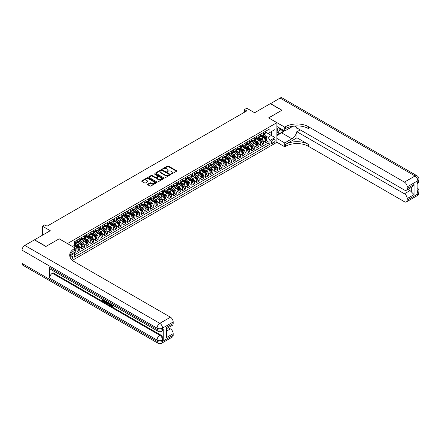 <?xml version="1.0" encoding="UTF-8"?>
<svg xmlns="http://www.w3.org/2000/svg" width="441" height="441" viewBox="0 0 441 441"><rect width="100%" height="100%" fill="white"/><g stroke="black" fill="none" stroke-linecap="round" stroke-linejoin="round"><path stroke-width="0.66" d="M171.086 174.008L171.72 174.008L176.505 171.246A0.639 0.369 0 0 0 176.505 170.722L168.396 166.042A0.639 0.369 0 0 0 167.492 166.042L162.701 168.804L162.701 169.168L163.953 168.809A2.04 1.18 0 0 1 166.841 168.809L167.514 169.201A2.04 1.18 0 0 1 168.115 170.033A2.04 1.18 0 0 1 167.514 170.865L166.896 171.588L168.148 171.229A2.04 1.18 0 0 1 171.031 171.229L171.709 171.621A2.04 1.18 0 0 1 172.304 172.453A2.04 1.18 0 0 1 171.709 173.285L171.086 174.008L171.086 173.644M71.519 259.473A2.078 1.202 120 0 0 72.578 257.671A2.078 1.202 120 0 0 72.197 256.238A2.078 1.202 120 0 0 71.161 256.342A2.078 1.202 120 0 0 70.163 257.368M147.707 184.2A0.639 0.369 0 0 0 147.707 184.724L149.984 186.036A0.639 0.369 0 0 0 150.883 186.036L156.202 182.965A0.639 0.369 0 0 0 156.202 182.447L148.088 177.762A0.639 0.369 0 0 0 147.189 177.762L141.87 180.832A0.639 0.369 0 0 0 141.87 181.356L144.62 182.943A0.639 0.369 0 0 0 145.519 182.943L147.796 181.626A0.639 0.369 0 0 0 147.796 181.108L146.434 180.319A1.703 0.987 0 0 1 145.932 179.625A1.703 0.987 0 0 1 146.985 178.715A1.703 0.987 0 0 1 148.843 178.925L154.185 182.012A1.703 0.987 0 0 1 154.686 182.706A1.703 0.987 0 0 1 153.633 183.616A1.703 0.987 0 0 1 151.776 183.401L150.883 182.888A0.639 0.369 0 0 0 149.984 182.888L147.707 184.2L147.707 184.724L149.984 183.417L149.984 182.888M59.221 238.846L67.484 243.564L276.865 122.681L268.602 117.907L281.805 110.283L270.322 103.657L254.595 112.736L246.789 108.232L244.496 109.555L246.789 110.884L47.049 226.2L44.756 224.871L42.463 226.2L42.463 235.213M59.221 238.79L46.018 246.414L34.541 239.788L50.268 230.704L42.463 226.2M163.997 177.944A0.639 0.369 0 0 0 164.901 177.944L170.22 174.873A0.639 0.369 0 0 0 170.22 174.355L162.106 169.669A0.639 0.369 0 0 0 161.208 169.669L155.888 172.74A0.639 0.369 0 0 0 155.888 173.263L163.997 177.944M154.51 174.107L154.962 174.167L154.962 173.638L163.209 178.401A0.639 0.369 0 0 1 163.209 178.919L157.895 181.99A0.639 0.369 0 0 1 156.99 181.99L148.876 177.31L148.876 176.786A0.639 0.369 0 0 0 148.876 177.31M148.876 176.786L151.153 175.474A0.639 0.369 0 0 1 152.057 175.474L155.348 177.37A0.639 0.369 0 0 0 156.246 177.37L157.757 176.499A0.639 0.369 0 0 0 157.757 175.981L154.333 174.002L154.962 173.638M74.248 253.206L75.202 252.654L74.601 252.313M75.246 250.697L77.037 249.661L77.037 251.596L79.788 250.008L77.699 248.801M76.8 244.226L77.952 244.887A2.596 1.499 60 0 1 79.788 248.068L81.629 247.01L81.629 248.945L84.38 247.357L82.291 246.15M81.392 241.574L82.544 242.236A2.596 1.499 60 0 1 84.38 245.422L86.221 244.358L86.221 246.293L88.972 244.705L86.883 243.498M85.984 238.923L87.136 239.59A2.596 1.499 60 0 1 88.972 242.77L90.813 241.707L90.813 243.641L93.564 242.054L91.474 240.847M90.576 236.271L91.728 236.938A2.596 1.499 60 0 1 93.564 240.119L95.405 239.055L95.405 240.99L98.156 239.402L96.066 238.195M95.168 233.62L96.32 234.287A2.596 1.499 60 0 1 98.156 237.467L99.997 236.404L99.997 238.344L102.747 236.751L100.658 235.544M99.76 230.968L100.912 231.635A2.596 1.499 60 0 1 102.747 234.816L104.583 233.758L104.583 235.692L107.339 234.099L105.25 232.892M104.352 228.317L105.504 228.984A2.596 1.499 60 0 1 107.339 232.164L109.175 231.106L109.175 233.041L111.931 231.448L109.842 230.241M108.944 225.665L110.096 226.332A2.596 1.499 60 0 1 111.931 229.513L113.767 228.455L113.767 230.389L116.523 228.796L114.434 227.589M113.535 223.014L114.688 223.681A2.596 1.499 60 0 1 116.523 226.861L118.359 225.803L118.359 227.738L121.115 226.145L119.026 224.943M118.127 220.362L119.279 221.029A2.596 1.499 60 0 1 121.115 224.21L122.951 223.152L122.951 225.086L125.707 223.493L123.618 222.292M122.719 217.716L123.871 218.378A2.596 1.499 60 0 1 125.707 221.558L127.543 220.5L127.543 222.435L130.299 220.847L128.21 219.64M127.311 215.065L128.463 215.726A2.596 1.499 60 0 1 130.299 218.907L132.135 217.848L132.135 219.783L134.891 218.196L132.802 216.989M131.903 212.413L133.055 213.075A2.596 1.499 60 0 1 134.891 216.261L136.727 215.197L136.727 217.132L139.483 215.544L137.394 214.337M136.495 209.762L137.647 210.429A2.596 1.499 60 0 1 139.483 213.609L141.318 212.545L141.318 214.48L144.075 212.893L141.985 211.686M141.087 207.11L142.239 207.777A2.596 1.499 60 0 1 144.075 210.958L145.91 209.894L145.91 211.829L148.667 210.241L146.577 209.034M145.679 204.459L146.831 205.126A2.596 1.499 60 0 1 148.667 208.306L150.502 207.242L150.502 209.183L153.259 207.59L151.169 206.382M150.271 201.807L151.423 202.474A2.596 1.499 60 0 1 153.259 205.655L155.094 204.596L155.094 206.531L157.85 204.938L155.761 203.731M154.863 199.156L156.015 199.823A2.596 1.499 60 0 1 157.85 203.003L159.686 201.945L159.686 203.88L162.442 202.287L160.353 201.079M159.449 196.504L160.607 197.171A2.596 1.499 60 0 1 162.442 200.352L164.278 199.293L164.278 201.228L167.034 199.635L164.945 198.428M164.041 193.853L165.199 194.52A2.596 1.499 60 0 1 167.034 197.7L168.87 196.642L168.87 198.577L171.626 196.984L169.537 195.782M168.633 191.201L169.791 191.868A2.596 1.499 60 0 1 171.626 195.049L173.462 193.99L173.462 195.925L176.218 194.332L174.129 193.13M173.225 188.555L174.382 189.217A2.596 1.499 60 0 1 176.218 192.397L178.054 191.339L178.054 193.274L180.81 191.686L178.721 190.479M177.817 185.904L178.969 186.565A2.596 1.499 60 0 1 180.81 189.746L182.646 188.687L182.646 190.622L185.402 189.035L183.313 187.827M182.409 183.252L183.561 183.919A2.596 1.499 60 0 1 185.402 187.1L187.238 186.036L187.238 187.971L189.994 186.383L187.905 185.176M187.001 180.601L188.153 181.268A2.596 1.499 60 0 1 189.994 184.448L191.829 183.384L191.829 185.319L194.586 183.732L192.496 182.524M191.592 177.949L192.745 178.616A2.596 1.499 60 0 1 194.586 181.797L196.421 180.733L196.421 182.668L199.178 181.08L197.088 179.873M196.184 175.298L197.336 175.965A2.596 1.499 60 0 1 199.178 179.145L201.013 178.087L201.013 180.022L203.764 178.429L201.675 177.221M200.776 172.646L201.928 173.313A2.596 1.499 60 0 1 203.764 176.494L205.605 175.435L205.605 177.37L208.356 175.777L206.267 174.57M205.368 169.994L206.52 170.661A2.596 1.499 60 0 1 208.356 173.842L210.197 172.784L210.197 174.719L212.948 173.126L210.859 171.918M209.96 167.343L211.112 168.01A2.596 1.499 60 0 1 212.948 171.191L214.789 170.132L214.789 172.067L217.54 170.474L215.451 169.272M214.552 164.691L215.704 165.358A2.596 1.499 60 0 1 217.54 168.539L219.381 167.481L219.381 169.416L222.132 167.823L220.042 166.621M219.144 162.045L220.296 162.707A2.596 1.499 60 0 1 222.132 165.888L223.967 164.829L223.967 166.764L226.724 165.177L224.634 163.969M223.736 159.394L224.888 160.055A2.596 1.499 60 0 1 226.724 163.236L228.559 162.178L228.559 164.113L231.316 162.525L229.226 161.318M228.328 156.742L229.48 157.404A2.596 1.499 60 0 1 231.316 160.59L233.151 159.526L233.151 161.461L235.907 159.874L233.818 158.666M232.92 154.091L234.072 154.758A2.596 1.499 60 0 1 235.907 157.939L237.743 156.875L237.743 158.81L240.499 157.222L238.41 156.015M237.512 151.439L238.664 152.106A2.596 1.499 60 0 1 240.499 155.287L242.335 154.223L242.335 156.158L245.091 154.57L243.002 153.363M242.103 148.788L243.256 149.455A2.596 1.499 60 0 1 245.091 152.636L246.927 151.572L246.927 153.512L249.683 151.919L247.594 150.712M246.695 146.136L247.848 146.803A2.596 1.499 60 0 1 249.683 149.984L251.519 148.926L251.519 150.861L254.275 149.267L252.186 148.06M251.287 143.485L252.439 144.152A2.596 1.499 60 0 1 254.275 147.333L256.111 146.274L256.111 148.209L258.867 146.616L256.778 145.409M255.879 140.833L257.031 141.5A2.596 1.499 60 0 1 258.867 144.681L260.703 143.623L260.703 145.558L263.459 143.964L263.459 142.03A2.596 1.499 -120 0 0 261.623 138.849L260.471 138.182M261.37 142.757L263.459 143.964M77.037 249.661A2.596 1.499 -120 0 0 75.202 246.48L73.823 245.687M81.629 247.01A2.596 1.499 -120 0 0 79.788 243.829L76.949 242.192M86.221 244.358A2.596 1.499 -120 0 0 84.38 241.177L81.541 239.54M90.813 241.707A2.596 1.499 -120 0 0 88.972 238.526L86.133 236.889M95.405 239.055A2.596 1.499 -120 0 0 93.564 235.874L90.725 234.237M99.997 236.404A2.596 1.499 -120 0 0 98.156 233.223L95.317 231.586M104.583 233.758A2.596 1.499 -120 0 0 102.747 230.571L99.909 228.934M109.175 231.106A2.596 1.499 -120 0 0 107.339 227.925L104.5 226.283M113.767 228.455A2.596 1.499 -120 0 0 111.931 225.274L109.092 223.631M118.359 225.803A2.596 1.499 -120 0 0 116.523 222.622L113.684 220.98M122.951 223.152A2.596 1.499 -120 0 0 121.115 219.971L118.276 218.328M127.543 220.5A2.596 1.499 -120 0 0 125.707 217.319L122.868 215.682M132.135 217.848A2.596 1.499 -120 0 0 130.299 214.668L127.46 213.031M136.727 215.197A2.596 1.499 -120 0 0 134.891 212.016L132.052 210.379M141.318 212.545A2.596 1.499 -120 0 0 139.483 209.365L136.644 207.728M145.91 209.894A2.596 1.499 -120 0 0 144.075 206.713L141.236 205.076M150.502 207.242A2.596 1.499 -120 0 0 148.667 204.062L145.828 202.425M155.094 204.596A2.596 1.499 -120 0 0 153.259 201.41L150.42 199.773M159.686 201.945A2.596 1.499 -120 0 0 157.85 198.764L155.012 197.121M164.278 199.293A2.596 1.499 -120 0 0 162.442 196.113L159.603 194.47M168.87 196.642A2.596 1.499 -120 0 0 167.034 193.461L164.195 191.818M173.462 193.99A2.596 1.499 -120 0 0 171.626 190.81L168.787 189.167M178.054 191.339A2.596 1.499 -120 0 0 176.218 188.158L173.379 186.521M182.646 188.687A2.596 1.499 -120 0 0 180.81 185.507L177.971 183.869M187.238 186.036A2.596 1.499 -120 0 0 185.402 182.855L182.557 181.218M191.829 183.384A2.596 1.499 -120 0 0 189.994 180.204L187.149 178.566M196.421 180.733A2.596 1.499 -120 0 0 194.586 177.552L191.741 175.915M201.013 178.087A2.596 1.499 -120 0 0 199.178 174.901L196.333 173.263M205.605 175.435A2.596 1.499 -120 0 0 203.764 172.255L200.925 170.612M210.197 172.784A2.596 1.499 -120 0 0 208.356 169.603L205.517 167.96M214.789 170.132A2.596 1.499 -120 0 0 212.948 166.952L210.109 165.309M219.381 167.481A2.596 1.499 -120 0 0 217.54 164.3L214.701 162.657M223.967 164.829A2.596 1.499 -120 0 0 222.132 161.649L219.293 160.006M228.559 162.178A2.596 1.499 -120 0 0 226.724 158.997L223.885 157.36M233.151 159.526A2.596 1.499 -120 0 0 231.316 156.346L228.477 154.708M237.743 156.875A2.596 1.499 -120 0 0 235.907 153.694L233.069 152.057M242.335 154.223A2.596 1.499 -120 0 0 240.499 151.043L237.66 149.405M246.927 151.572A2.596 1.499 -120 0 0 245.091 148.391L242.252 146.754M251.519 148.926A2.596 1.499 -120 0 0 249.683 145.739L246.844 144.102M256.111 146.274A2.596 1.499 -120 0 0 254.275 143.093L251.436 141.451M260.703 143.623A2.596 1.499 -120 0 0 258.867 140.442L256.028 138.799M273.696 139.461L272.687 140.045A2.012 1.163 120 0 0 271.375 141.815A2.012 1.163 120 0 0 271.684 143.43A2.012 1.163 120 0 0 272.687 143.331L273.696 142.746A2.012 1.163 120 0 0 275.013 140.971A2.012 1.163 120 0 0 274.704 139.362A2.012 1.163 120 0 0 273.696 139.461M72.401 260.344L276.865 142.294L276.865 122.681M73.95 252.687L74.375 253.426L74.375 257.136L269.98 144.207L269.98 140.492L268.145 137.311L265.063 135.53M74.375 253.426L69.805 256.061M72.445 246.48L74.375 245.367L74.375 241.657L269.98 128.722L269.98 132.432L275.03 129.516L275.03 137.575L269.98 140.492M77.037 240.543L77.952 241.073A2.596 1.499 60 0 0 79.253 241.199L81.089 240.141A2.596 1.499 -120 0 0 81.629 238.95L81.629 237.467M81.629 237.892L82.544 238.421A2.596 1.499 60 0 0 83.845 238.548L85.681 237.49A2.596 1.499 -120 0 0 86.221 236.299L86.221 234.816M86.221 235.24L87.136 235.77A2.596 1.499 60 0 0 88.437 235.896L90.273 234.838A2.596 1.499 -120 0 0 90.813 233.647L90.813 232.164M90.813 232.589L91.728 233.118A2.596 1.499 60 0 0 93.029 233.245L94.865 232.186A2.596 1.499 -120 0 0 95.405 230.996L95.405 229.513M95.405 229.937L96.32 230.467A2.596 1.499 60 0 0 97.621 230.599L99.457 229.535A2.596 1.499 -120 0 0 99.997 228.344L99.997 226.861M99.997 227.286L100.912 227.815A2.596 1.499 60 0 0 102.213 227.947L104.048 226.883A2.596 1.499 -120 0 0 104.583 225.698L104.583 224.21M104.583 224.634L105.504 225.164A2.596 1.499 60 0 0 106.805 225.296L108.64 224.232A2.596 1.499 -120 0 0 109.175 223.047L109.175 221.558M109.175 221.983L110.096 222.512A2.596 1.499 60 0 0 111.397 222.644L113.232 221.58A2.596 1.499 -120 0 0 113.767 220.395L113.767 218.907M113.767 219.331L114.688 219.866A2.596 1.499 60 0 0 115.989 219.993L117.824 218.934A2.596 1.499 -120 0 0 118.359 217.744L118.359 216.261M118.359 216.68L119.279 217.215A2.596 1.499 60 0 0 120.58 217.341L122.416 216.283A2.596 1.499 -120 0 0 122.951 215.092L122.951 213.609M122.951 214.034L123.871 214.563A2.596 1.499 60 0 0 125.172 214.69L127.008 213.631A2.596 1.499 -120 0 0 127.543 212.441L127.543 210.958M127.543 211.382L128.463 211.912A2.596 1.499 60 0 0 129.759 212.038L131.6 210.98A2.596 1.499 -120 0 0 132.135 209.789L132.135 208.306M132.135 208.731L133.055 209.26A2.596 1.499 60 0 0 134.351 209.387L136.192 208.328A2.596 1.499 -120 0 0 136.727 207.138L136.727 205.655M136.727 206.079L137.647 206.609A2.596 1.499 60 0 0 138.943 206.735L140.784 205.677A2.596 1.499 -120 0 0 141.318 204.486L141.318 203.003M141.318 203.428L142.239 203.957A2.596 1.499 60 0 0 143.534 204.084L145.376 203.025A2.596 1.499 -120 0 0 145.91 201.835L145.91 200.352M145.91 200.776L146.831 201.305A2.596 1.499 60 0 0 148.126 201.438L149.968 200.374A2.596 1.499 -120 0 0 150.502 199.189L150.502 197.7M150.502 198.125L151.423 198.654A2.596 1.499 60 0 0 152.718 198.786L154.554 197.722A2.596 1.499 -120 0 0 155.094 196.537L155.094 195.049M155.094 195.473L156.015 196.002A2.596 1.499 60 0 0 157.31 196.135L159.146 195.071A2.596 1.499 -120 0 0 159.686 193.886L159.686 192.397M159.686 192.822L160.607 193.356A2.596 1.499 60 0 0 161.902 193.483L163.738 192.419A2.596 1.499 -120 0 0 164.278 191.234L164.278 189.746M164.278 190.17L165.199 190.705A2.596 1.499 60 0 0 166.494 190.832L168.33 189.773A2.596 1.499 -120 0 0 168.87 188.583L168.87 187.1M168.87 187.524L169.791 188.053A2.596 1.499 60 0 0 171.086 188.18L172.922 187.122A2.596 1.499 -120 0 0 173.462 185.931L173.462 184.448M173.462 184.873L174.382 185.402A2.596 1.499 60 0 0 175.678 185.529L177.514 184.47A2.596 1.499 -120 0 0 178.054 183.28L178.054 181.797M178.054 182.221L178.969 182.75A2.596 1.499 60 0 0 180.27 182.877L182.105 181.819A2.596 1.499 -120 0 0 182.646 180.628L182.646 179.145M182.646 179.57L183.561 180.099A2.596 1.499 60 0 0 184.862 180.226L186.697 179.167A2.596 1.499 -120 0 0 187.238 177.977L187.238 176.494M187.238 176.918L188.153 177.447A2.596 1.499 60 0 0 189.454 177.574L191.289 176.516A2.596 1.499 -120 0 0 191.829 175.325L191.829 173.842M191.829 174.267L192.745 174.796A2.596 1.499 60 0 0 194.046 174.928L195.881 173.864A2.596 1.499 -120 0 0 196.421 172.674L196.421 171.191M196.421 171.615L197.336 172.144A2.596 1.499 60 0 0 198.637 172.277L200.473 171.213A2.596 1.499 -120 0 0 201.013 170.028L201.013 168.539M201.013 168.964L201.928 169.493A2.596 1.499 60 0 0 203.229 169.625L205.065 168.561A2.596 1.499 -120 0 0 205.605 167.376L205.605 165.888M205.605 166.312L206.52 166.841A2.596 1.499 60 0 0 207.821 166.974L209.657 165.91A2.596 1.499 -120 0 0 210.197 164.725L210.197 163.236M210.197 163.661L211.112 164.195A2.596 1.499 60 0 0 212.413 164.322L214.249 163.264A2.596 1.499 -120 0 0 214.789 162.073L214.789 160.59M214.789 161.009L215.704 161.544A2.596 1.499 60 0 0 217.005 161.671L218.841 160.612A2.596 1.499 -120 0 0 219.381 159.422L219.381 157.939M219.381 158.363L220.296 158.892A2.596 1.499 60 0 0 221.597 159.019L223.433 157.961A2.596 1.499 -120 0 0 223.967 156.77L223.967 155.287M223.967 155.712L224.888 156.241A2.596 1.499 60 0 0 226.189 156.368L228.025 155.309A2.596 1.499 -120 0 0 228.559 154.118L228.559 152.636M228.559 153.06L229.48 153.589A2.596 1.499 60 0 0 230.781 153.716L232.616 152.658A2.596 1.499 -120 0 0 233.151 151.467L233.151 149.984M233.151 150.409L234.072 150.938A2.596 1.499 60 0 0 235.373 151.065L237.208 150.006A2.596 1.499 -120 0 0 237.743 148.815L237.743 147.333M237.743 147.757L238.664 148.286A2.596 1.499 60 0 0 239.965 148.413L241.8 147.355A2.596 1.499 -120 0 0 242.335 146.164L242.335 144.681M242.335 145.106L243.256 145.635A2.596 1.499 60 0 0 244.557 145.767L246.392 144.703A2.596 1.499 -120 0 0 246.927 143.512L246.927 142.03M246.927 142.454L247.848 142.983A2.596 1.499 60 0 0 249.143 143.116L250.984 142.052A2.596 1.499 -120 0 0 251.519 140.866L251.519 139.378M251.519 139.803L252.439 140.332A2.596 1.499 60 0 0 253.735 140.464L255.576 139.4A2.596 1.499 -120 0 0 256.111 138.215L256.111 136.727M256.111 137.151L257.031 137.68A2.596 1.499 60 0 0 258.327 137.812L260.168 136.749A2.596 1.499 -120 0 0 260.703 135.563L260.703 134.075M74.375 254.909L268.051 143.093L268.051 141.313L265.295 142.906L265.295 140.971A2.596 1.499 -120 0 0 263.459 137.79L260.62 136.148M260.703 134.499L261.623 135.034A2.596 1.499 -120 0 0 262.919 135.161A2.596 1.499 -120 0 0 263.459 133.97L263.459 132.487M262.919 135.161L264.76 134.103A2.596 1.499 -120 0 0 265.295 132.912L265.295 131.429M75.202 241.177L75.202 242.66A2.596 1.499 60 0 1 74.661 243.851A2.596 1.499 60 0 1 74.375 243.956M74.661 243.851L76.497 242.793A2.596 1.499 -120 0 0 77.037 241.602L77.037 240.119M79.788 238.526L79.788 240.009A2.596 1.499 60 0 1 79.253 241.199M84.38 235.874L84.38 237.363A2.596 1.499 60 0 1 83.845 238.548M88.972 233.223L88.972 234.711A2.596 1.499 60 0 1 88.437 235.896M93.564 230.571L93.564 232.06A2.596 1.499 60 0 1 93.029 233.245M98.156 227.925L98.156 229.408A2.596 1.499 60 0 1 97.621 230.599M102.747 225.274L102.747 226.757A2.596 1.499 60 0 1 102.213 227.947M107.339 222.622L107.339 224.105A2.596 1.499 60 0 1 106.805 225.296M111.931 219.971L111.931 221.454A2.596 1.499 60 0 1 111.397 222.644M116.523 217.319L116.523 218.802A2.596 1.499 60 0 1 115.989 219.993M121.115 214.668L121.115 216.151A2.596 1.499 60 0 1 120.58 217.341M125.707 212.016L125.707 213.499A2.596 1.499 60 0 1 125.172 214.69M130.299 209.365L130.299 210.848A2.596 1.499 60 0 1 129.759 212.038M134.891 206.713L134.891 208.202A2.596 1.499 60 0 1 134.351 209.387M139.483 204.062L139.483 205.55A2.596 1.499 60 0 1 138.943 206.735M144.075 201.41L144.075 202.899A2.596 1.499 60 0 1 143.534 204.084M148.667 198.764L148.667 200.247A2.596 1.499 60 0 1 148.126 201.438M153.259 196.113L153.259 197.596A2.596 1.499 60 0 1 152.718 198.786M157.85 193.461L157.85 194.944A2.596 1.499 60 0 1 157.31 196.135M162.442 190.81L162.442 192.293A2.596 1.499 60 0 1 161.902 193.483M167.034 188.158L167.034 189.641A2.596 1.499 60 0 1 166.494 190.832M171.626 185.507L171.626 186.99A2.596 1.499 60 0 1 171.086 188.18M176.218 182.855L176.218 184.338A2.596 1.499 60 0 1 175.678 185.529M180.81 180.204L180.81 181.692A2.596 1.499 60 0 1 180.27 182.877M185.402 177.552L185.402 179.04A2.596 1.499 60 0 1 184.862 180.226M189.994 174.901L189.994 176.389A2.596 1.499 60 0 1 189.454 177.574M194.586 172.249L194.586 173.737A2.596 1.499 60 0 1 194.046 174.928M199.178 169.603L199.178 171.086A2.596 1.499 60 0 1 198.637 172.277M203.764 166.952L203.764 168.434A2.596 1.499 60 0 1 203.229 169.625M208.356 164.3L208.356 165.783A2.596 1.499 60 0 1 207.821 166.974M212.948 161.649L212.948 163.131A2.596 1.499 60 0 1 212.413 164.322M217.54 158.997L217.54 160.48A2.596 1.499 60 0 1 217.005 161.671M222.132 156.346L222.132 157.828A2.596 1.499 60 0 1 221.597 159.019M226.724 153.694L226.724 155.177A2.596 1.499 60 0 1 226.189 156.368M231.316 151.043L231.316 152.531A2.596 1.499 60 0 1 230.781 153.716M235.907 148.391L235.907 149.879A2.596 1.499 60 0 1 235.373 151.065M240.499 145.739L240.499 147.228A2.596 1.499 60 0 1 239.965 148.413M245.091 143.093L245.091 144.576A2.596 1.499 60 0 1 244.557 145.767M249.683 140.442L249.683 141.925A2.596 1.499 60 0 1 249.143 143.116M254.275 137.79L254.275 139.273A2.596 1.499 60 0 1 253.735 140.464M258.867 135.139L258.867 136.622A2.596 1.499 60 0 1 258.327 137.812M258.867 144.681L258.867 146.616M254.275 147.333L254.275 149.267M249.683 149.984L249.683 151.919M245.091 152.636L245.091 154.57M240.499 155.287L240.499 157.222M235.907 157.939L235.907 159.874M231.316 160.59L231.316 162.525M226.724 163.236L226.724 165.177M222.132 165.888L222.132 167.823M217.54 168.539L217.54 170.474M212.948 171.191L212.948 173.126M208.356 173.842L208.356 175.777M203.764 176.494L203.764 178.429M199.178 179.145L199.178 181.08M194.586 181.797L194.586 183.732M189.994 184.448L189.994 186.383M185.402 187.1L185.402 189.035M180.81 189.746L180.81 191.686M176.218 192.397L176.218 194.332M171.626 195.049L171.626 196.984M167.034 197.7L167.034 199.635M162.442 200.352L162.442 202.287M157.85 203.003L157.85 204.938M153.259 205.655L153.259 207.59M148.667 208.306L148.667 210.241M144.075 210.958L144.075 212.893M139.483 213.609L139.483 215.544M134.891 216.261L134.891 218.196M130.299 218.907L130.299 220.847M125.707 221.558L125.707 223.493M121.115 224.21L121.115 226.145M116.523 226.861L116.523 228.796M111.931 229.513L111.931 231.448M107.339 232.164L107.339 234.099M102.747 234.816L102.747 236.751M98.156 237.467L98.156 239.402M93.564 240.119L93.564 242.054M88.972 242.77L88.972 244.705M84.38 245.422L84.38 247.357M79.788 248.068L79.788 250.008M75.202 251.965L75.202 252.654M268.145 137.311L271.358 135.459L271.358 131.639L275.03 129.516M265.295 131.958L275.03 137.575M265.295 131.848L268.145 133.496L269.98 132.432M244.496 109.555L244.496 112.207M265.962 140.111L268.051 141.313M268.051 143.093L269.98 144.207M171.262 174.074L171.709 173.815A2.04 1.18 0 0 0 172.304 172.982L172.304 172.453M168.115 170.033L168.115 170.562A2.04 1.18 0 0 1 167.514 171.395L167.073 171.654M176.505 170.722L176.505 171.246L168.396 166.571A0.639 0.369 0 0 0 167.492 166.571L162.883 169.234M170.209 174.879L162.106 170.198A0.639 0.369 0 0 0 161.208 170.198L155.894 173.263L155.888 172.74M169.09 174.796L169.09 174.432L161.974 170.32L160.684 170.7A2.04 1.18 0 0 0 160.089 171.532A2.04 1.18 0 0 0 160.684 172.365L165.557 175.176A2.04 1.18 0 0 0 168.44 175.176L169.09 174.796L169.09 175.325L169.223 174.614M160.089 171.532L160.089 172.062A2.04 1.18 0 0 0 160.684 172.894L160.684 172.365M169.09 175.325L168.44 175.705A2.04 1.18 0 0 1 165.557 175.705L160.684 172.894M148.887 177.31L151.153 176.003L151.153 175.474M157.944 176.24L157.944 176.769A0.639 0.369 0 0 1 157.757 177.028L156.246 177.905A0.639 0.369 0 0 1 155.348 177.905L152.057 176.003A0.639 0.369 0 0 0 151.153 176.003M154.962 174.167L163.203 178.925M158.76 179.344A1.703 0.987 0 0 0 160.618 179.559A1.703 0.987 0 0 0 161.671 178.649A1.703 0.987 0 0 0 161.169 177.949L159.289 176.863A0.639 0.369 0 0 0 158.391 176.863L156.88 177.734A0.639 0.369 0 0 0 156.88 178.258L158.76 179.344L158.76 179.873A1.703 0.987 0 0 0 160.618 180.088A1.703 0.987 0 0 0 161.671 179.178L161.671 178.649M156.693 177.999L156.693 178.528A0.639 0.369 0 0 0 156.88 178.787L156.88 178.258M158.76 179.873L156.88 178.787M154.686 182.706L154.686 183.236A1.703 0.987 0 0 1 153.633 184.145A1.703 0.987 0 0 1 151.776 183.936L150.883 183.417A0.639 0.369 0 0 0 149.984 183.417M145.932 179.625L145.932 180.154A1.703 0.987 0 0 0 146.434 180.849L146.434 180.319M147.796 181.108L147.796 181.626L146.434 180.849M156.202 182.447L156.202 182.965L148.088 178.291A0.639 0.369 0 0 0 147.189 178.291L141.881 181.361M265.256 140.514L266.441 139.83L266.904 138.507A1.72 0.992 -120 0 0 266.232 136.886L264.137 134.461M263.712 137.956L261.226 135.078A4.967 2.867 -120 0 0 260.703 134.533M262.351 137.151L260.956 135.536A4.123 2.381 -120 0 0 260.703 135.26M262.687 135.255L264.809 137.713A1.72 0.992 60 0 1 265.421 138.898L265.973 138.579A1.72 0.992 -120 0 0 265.361 137.394L263.26 134.963M262.814 135.216L265.091 137.851A0.876 0.507 60 0 1 265.311 138.198L265.973 138.579M279.214 127.824A4.223 2.437 120 0 0 280.586 130.994A4.223 2.437 120 0 0 282.924 129.963M279.489 127.984A2.889 1.67 120 0 0 280.09 129.334A2.889 1.67 120 0 0 280.515 129.467A2.889 1.67 120 0 0 281.556 129.18M284.351 130.79L279.6 133.535L277.764 132.471L276.865 131.197M279.6 133.535L277.119 130.007L278.194 127.234M270.46 103.734L280.057 98.04L415.053 175.976A3.897 2.249 120 0 1 417.004 175.783A3.897 3.897 0 0 1 418.95 179.156A3.897 2.249 180 0 1 417.809 180.749L407.181 186.885A3.897 2.249 -120 0 0 404.425 182.111L415.053 175.976A3.897 2.249 60 0 1 417.809 180.749L417.809 182.072L417.12 182.469L417.12 193.075L417.809 192.678L417.809 194.001A3.897 2.249 60 0 1 417.004 195.787L406.37 201.923A3.897 2.249 -120 0 0 407.181 200.142L417.809 194.001A3.897 2.249 0 0 0 418.95 192.414A3.897 3.897 0 0 1 417.004 195.787M270.46 103.58L281.942 110.206L268.646 117.934M276.865 138.397L284.721 142.934L291.903 138.783A7.304 4.217 120 0 0 296.677 132.344A7.304 4.217 120 0 0 295.558 126.49A7.304 4.217 120 0 0 291.903 126.854L284.721 131.005L284.721 127.157L285.498 126.71A16.234 9.371 180 0 1 308.457 126.71L404.425 182.111M284.721 142.934L284.721 146.776L285.498 146.324A16.234 9.371 180 0 1 308.457 146.324L404.425 201.73A3.897 2.249 -120 0 0 406.37 201.923M296.98 137.79L285.498 144.416A16.234 9.371 180 0 1 308.457 144.416L296.98 137.79L296.98 131.771L300.238 129.891M296.98 125.872L296.98 128.006L404.425 190.038A3.897 2.249 -120 0 0 406.37 190.231A3.897 2.249 -120 0 0 407.181 188.45L414.066 184.47L414.066 194.602L411.31 191.846L411.31 187.381M414.066 194.602L407.181 198.577L407.181 200.142M407.181 198.577A3.897 2.249 -120 0 0 404.425 193.803L409.932 190.622A3.897 2.249 60 0 1 411.31 191.846M296.98 131.771L404.425 193.803M280.057 98.04A3.897 2.249 -60 0 1 282.008 97.847L417.004 175.783M276.865 126.468L284.721 131.005M268.646 117.879L284.721 127.157M276.865 142.245L284.721 146.776M407.181 186.885L407.181 188.45M407.815 189.398L409.932 190.622M285.498 126.71L285.498 128.618A16.234 9.371 180 0 1 308.457 128.618L308.457 126.71M406.37 190.231L412.004 186.978L414.066 184.47M283.646 131.197A7.304 4.217 -60 0 1 281.617 132.846L276.865 135.591M276.865 134.742L279.28 133.347M276.865 133.149L277.902 132.554M111.022 304.174L112.196 306.065M110.691 303.998L111.507 306.164L112.648 305.602L113.034 305.933L112.345 306.66L111.545 306.556L110.3 303.772M108.447 303.744L107.902 304.411L107.488 304.169L108.183 302.548M109.93 303.557L110.482 305.475L110.112 305.685L109.39 304.29L108.216 303.612L107.902 304.411M103.321 300.299L103.321 300.977L104.947 301.914L104.947 302.278L104.583 302.493L102.566 301.33L102.566 299.307M104.771 300.58L104.401 300.922L102.957 300.084L102.957 301.186L103.321 300.977M49.601 267.411L157.046 329.444A3.897 2.249 120 0 0 157.85 331.224L50.406 269.192A3.897 2.249 -60 0 1 49.601 267.411L49.601 278.012A3.897 2.249 -60 0 1 52.358 273.244L53.041 272.841L160.491 334.879A3.897 2.249 60 0 1 163.247 339.647L163.247 329.047A3.897 2.249 60 0 1 162.437 330.827L161.748 331.224A3.897 2.249 -120 0 0 162.558 329.444L163.247 329.047M53.041 272.841L53.041 270.713M107.736 302.294L107.356 303.336L106.099 303.369L105.112 302.796L105.112 300.773M45.881 246.491L59.171 238.818L75.246 248.096L74.463 248.548A16.234 9.371 -0 0 0 69.711 255.174A16.234 9.371 -0 0 0 74.463 261.8L170.43 317.206A3.897 2.249 60 0 1 173.186 321.98L162.558 328.115L162.558 329.444A3.897 2.249 -0 0 1 157.046 329.444L157.046 328.115L22.05 250.179A3.897 2.249 -60 0 1 24.806 245.405L34.404 239.865L45.881 246.491M75.246 248.096L75.246 251.943L70.169 254.87M166.296 327.52L166.869 328.385L166.869 335.193L166.296 337.646L166.296 327.52L173.186 323.545L173.186 321.98M173.186 323.545A3.897 2.249 60 0 1 172.381 325.326L166.869 328.506M22.05 263.431L157.046 341.373A3.897 2.249 120 0 0 157.85 343.153L22.855 265.217A3.897 2.249 -60 0 1 22.05 263.431L22.05 250.179M168.313 327.674L170.43 328.898A3.897 2.249 60 0 1 173.186 333.672L166.296 337.646M163.247 339.647L162.558 340.044L162.558 341.373L173.186 335.237L173.186 333.672M173.186 335.237A3.897 2.249 60 0 1 172.381 337.018L161.748 343.153A3.897 2.249 -120 0 0 162.558 341.373A3.897 2.249 -0 0 1 157.046 341.373L157.046 340.044L49.601 278.012M74.463 248.548L74.463 250.455A16.234 9.371 -0 0 0 69.794 256.127M102.957 301.186L104.583 302.124L104.947 301.914M104.583 302.124L104.583 302.493M102.957 299.533L104.567 300.459M104.401 300.553L104.401 300.922M107.339 302.063L106.992 303.546M105.498 300.999L105.498 302.653L106.066 302.984L106.716 303.132L106.954 301.842M107.372 302.493L107.731 302.289M105.868 301.214L105.868 302.443L107.086 302.923M105.498 302.653L105.868 302.443M106.066 302.984L106.435 302.769M109.418 303.265L110.112 305.685M108.547 302.758L108.332 303.314L109.274 303.855L109.054 303.055M108.778 302.895L109.136 303.353M108.332 303.314L108.701 303.099M113.034 305.933L111.876 305.955M110.658 304.384L111.005 304.18M112.67 306.142L112.345 306.66M260.664 143.165L261.849 142.482L262.312 141.153A1.72 0.992 -120 0 0 261.64 139.538L259.545 137.112M259.121 140.607L256.634 137.73A4.967 2.867 -120 0 0 256.111 137.179M257.759 139.797L256.364 138.187A4.123 2.381 -120 0 0 256.111 137.912M258.095 137.906L260.218 140.359A1.72 0.992 60 0 1 260.829 141.544L261.381 141.23A1.72 0.992 -120 0 0 260.769 140.045L258.669 137.614M258.222 137.862L260.499 140.503A0.876 0.507 60 0 1 260.719 140.85L261.381 141.23M256.072 145.817L257.257 145.133L257.72 143.805A1.72 0.992 -120 0 0 257.048 142.189L254.953 139.764M254.529 143.259L252.043 140.376A4.967 2.867 -120 0 0 251.519 139.83M253.167 142.449L251.772 140.839A4.123 2.381 -120 0 0 251.519 140.563M253.503 140.558L255.626 143.011A1.72 0.992 60 0 1 256.238 144.196L256.789 143.882A1.72 0.992 -120 0 0 256.177 142.697L254.077 140.266M253.63 140.514L255.907 143.154A0.876 0.507 60 0 1 256.127 143.496L256.789 143.882M251.48 148.468L252.671 147.785L253.128 146.456A1.72 0.992 -120 0 0 252.456 144.841L250.361 142.415M249.937 145.91L247.451 143.027A4.967 2.867 -120 0 0 246.927 142.482M248.575 145.1L247.18 143.49A4.123 2.381 -120 0 0 246.927 143.215M248.911 143.209L251.034 145.662A1.72 0.992 60 0 1 251.646 146.847L252.197 146.533A1.72 0.992 -120 0 0 251.585 145.348L249.485 142.917M249.038 143.165L251.315 145.806A0.876 0.507 60 0 1 251.535 146.147L252.197 146.533M246.888 151.12L248.079 150.436L248.537 149.108A1.72 0.992 -120 0 0 247.864 147.492L245.769 145.061M245.345 148.562L242.859 145.679A4.967 2.867 -120 0 0 242.335 145.133M243.983 147.752L242.589 146.142A4.123 2.381 -120 0 0 242.335 145.866M244.32 145.855L246.442 148.314A1.72 0.992 60 0 1 247.054 149.499L247.605 149.179A1.72 0.992 -120 0 0 246.993 147.994L244.893 145.569M244.446 145.817L246.723 148.457A0.876 0.507 60 0 1 246.943 148.799L247.605 149.179M242.296 153.771L243.487 153.088L243.945 151.759A1.72 0.992 -120 0 0 243.272 150.144L241.177 147.713M240.753 151.213L238.267 148.33A4.967 2.867 -120 0 0 237.743 147.785M239.391 150.403L237.997 148.793A4.123 2.381 -120 0 0 237.743 148.518M239.728 148.507L241.85 150.965A1.72 0.992 60 0 1 242.462 152.151L243.013 151.831A1.72 0.992 -120 0 0 242.401 150.646L240.301 148.22M239.854 148.468L242.131 151.109A0.876 0.507 60 0 1 242.352 151.45L243.013 151.831M237.705 156.423L238.895 155.734L239.353 154.411A1.72 0.992 -120 0 0 238.68 152.795L236.585 150.364M236.161 153.865L233.675 150.982A4.967 2.867 -120 0 0 233.151 150.436M234.799 153.055L233.41 151.445A4.123 2.381 -120 0 0 233.151 151.164M235.136 151.158L237.258 153.617A1.72 0.992 60 0 1 237.87 154.802L238.421 154.482A1.72 0.992 -120 0 0 237.809 153.297L235.709 150.872M235.262 151.12L237.539 153.76A0.876 0.507 60 0 1 237.765 154.102L238.421 154.482M233.113 159.074L234.303 158.385L234.761 157.062A1.72 0.992 -120 0 0 234.088 155.447L231.994 153.016M231.575 156.516L229.083 153.633A4.967 2.867 -120 0 0 228.559 153.088M230.208 155.706L228.818 154.096A4.123 2.381 -120 0 0 228.559 153.815M230.544 153.81L232.666 156.268A1.72 0.992 60 0 1 233.278 157.454L233.829 157.134A1.72 0.992 -120 0 0 233.217 155.949L231.123 153.523M230.671 153.771L232.947 156.412A0.876 0.507 60 0 1 233.173 156.753L233.829 157.134M228.521 161.726L229.711 161.037L230.169 159.714A1.72 0.992 -120 0 0 229.496 158.099L227.402 155.667M226.983 159.162L224.491 156.285A4.967 2.867 -120 0 0 223.967 155.739M225.616 158.358L224.226 156.748A4.123 2.381 -120 0 0 223.967 156.467M225.952 156.461L228.074 158.92A1.72 0.992 60 0 1 228.686 160.105L229.237 159.785A1.72 0.992 -120 0 0 228.625 158.6L226.531 156.169M226.079 156.423L228.361 159.063A0.876 0.507 60 0 1 228.581 159.405L229.237 159.785M223.929 164.372L225.119 163.688L225.577 162.365A1.72 0.992 -120 0 0 224.904 160.75L222.81 158.319M222.391 161.814L219.899 158.936A4.967 2.867 -120 0 0 219.381 158.391M221.024 161.009L219.635 159.394A4.123 2.381 -120 0 0 219.381 159.118M221.36 159.113L223.482 161.571A1.72 0.992 60 0 1 224.1 162.757L224.645 162.437A1.72 0.992 -120 0 0 224.034 161.252L221.939 158.821M221.487 159.074L223.769 161.715A0.876 0.507 60 0 1 223.989 162.056L224.645 162.437M219.342 167.023L220.528 166.34L220.985 165.017A1.72 0.992 -120 0 0 220.313 163.402L218.218 160.971M217.799 164.465L215.307 161.588A4.967 2.867 -120 0 0 214.789 161.042M216.432 163.661L215.043 162.045A4.123 2.381 -120 0 0 214.789 161.77M216.768 161.764L218.89 164.223A1.72 0.992 60 0 1 219.508 165.408L220.059 165.088A1.72 0.992 -120 0 0 219.442 163.903L217.347 161.472M216.895 161.726L219.177 164.366A0.876 0.507 60 0 1 219.398 164.708L220.059 165.088M214.75 169.675L215.936 168.991L216.393 167.668A1.72 0.992 -120 0 0 215.726 166.048L213.626 163.622M213.207 167.117L210.715 164.239A4.967 2.867 -120 0 0 210.197 163.694M211.84 166.312L210.451 164.697A4.123 2.381 -120 0 0 210.197 164.421M212.176 164.416L214.298 166.874A1.72 0.992 60 0 1 214.916 168.06L215.467 167.74A1.72 0.992 -120 0 0 214.85 166.555L212.755 164.124M212.303 164.377L214.585 167.012A0.876 0.507 60 0 1 214.806 167.36L215.467 167.74M210.159 172.326L211.344 171.643L211.801 170.314A1.72 0.992 -120 0 0 211.134 168.699L209.034 166.274M208.615 169.768L206.123 166.885A4.967 2.867 -120 0 0 205.605 166.34M207.248 168.958L205.859 167.348A4.123 2.381 -120 0 0 205.605 167.073M207.584 167.067L209.707 169.52A1.72 0.992 60 0 1 210.324 170.706L210.875 170.391A1.72 0.992 -120 0 0 210.258 169.206L208.163 166.775M207.711 167.023L209.993 169.664A0.876 0.507 60 0 1 210.214 170.011L210.875 170.391M205.567 174.978L206.752 174.294L207.209 172.966A1.72 0.992 -120 0 0 206.542 171.351L204.442 168.925M204.023 172.42L201.531 169.537A4.967 2.867 -120 0 0 201.013 168.991M202.656 171.61L201.267 170A4.123 2.381 -120 0 0 201.013 169.724M202.992 169.719L205.115 172.172A1.72 0.992 60 0 1 205.732 173.357L206.283 173.043A1.72 0.992 -120 0 0 205.666 171.858L203.571 169.427M203.119 169.675L205.401 172.315A0.876 0.507 60 0 1 205.622 172.657L206.283 173.043M200.975 177.629L202.16 176.946L202.617 175.617A1.72 0.992 -120 0 0 201.95 174.002L199.85 171.577M199.431 175.071L196.94 172.188A4.967 2.867 -120 0 0 196.421 171.643M198.064 174.261L196.675 172.651A4.123 2.381 -120 0 0 196.421 172.376M198.4 172.37L200.523 174.823A1.72 0.992 60 0 1 201.14 176.009L201.691 175.694A1.72 0.992 -120 0 0 201.074 174.509L198.979 172.078M198.527 172.326L200.809 174.967A0.876 0.507 60 0 1 201.03 175.309L201.691 175.694M196.383 180.281L197.568 179.597L198.026 178.269A1.72 0.992 -120 0 0 197.359 176.654L195.258 174.223M194.839 177.723L192.348 174.84A4.967 2.867 -120 0 0 191.829 174.294M193.472 176.913L192.083 175.303A4.123 2.381 -120 0 0 191.829 175.027M193.814 175.016L195.931 177.475A1.72 0.992 60 0 1 196.548 178.66L197.099 178.34A1.72 0.992 -120 0 0 196.482 177.155L194.387 174.73M193.935 174.978L196.217 177.618A0.876 0.507 60 0 1 196.438 177.96L197.099 178.34M191.791 182.932L192.976 182.249L193.434 180.92A1.72 0.992 -120 0 0 192.767 179.305L190.666 176.874M190.247 180.375L187.761 177.491A4.967 2.867 -120 0 0 187.238 176.946M188.88 179.564L187.491 177.955A4.123 2.381 -120 0 0 187.238 177.679M189.222 177.668L191.339 180.126A1.72 0.992 60 0 1 191.956 181.312L192.508 180.992A1.72 0.992 -120 0 0 191.89 179.807L189.795 177.381M189.343 177.629L191.626 180.27A0.876 0.507 60 0 1 191.846 180.612L192.508 180.992M187.199 185.584L188.384 184.895L188.842 183.572A1.72 0.992 -120 0 0 188.175 181.957L186.074 179.526M185.655 183.026L183.169 180.143A4.967 2.867 -120 0 0 182.646 179.597M184.288 182.216L182.899 180.606A4.123 2.381 -120 0 0 182.646 180.325M184.63 180.319L186.752 182.778A1.72 0.992 60 0 1 187.364 183.963L187.916 183.643A1.72 0.992 -120 0 0 187.298 182.458L185.203 180.033M184.751 180.281L187.034 182.921A0.876 0.507 60 0 1 187.254 183.263L187.916 183.643M182.607 188.235L183.792 187.546L184.25 186.223A1.72 0.992 -120 0 0 183.583 184.608L181.483 182.177M181.064 185.678L178.577 182.795A4.967 2.867 -120 0 0 178.054 182.249M179.696 184.867L178.307 183.258A4.123 2.381 -120 0 0 178.054 182.976M180.038 182.971L182.161 185.429A1.72 0.992 60 0 1 182.772 186.615L183.324 186.295A1.72 0.992 -120 0 0 182.712 185.11L180.612 182.684M180.16 182.932L182.442 185.573A0.876 0.507 60 0 1 182.662 185.915L183.324 186.295M178.015 190.887L179.2 190.198L179.658 188.875A1.72 0.992 -120 0 0 178.991 187.26L176.891 184.829M176.472 188.324L173.986 185.446A4.967 2.867 -120 0 0 173.462 184.9M175.105 187.519L173.715 185.904A4.123 2.381 -120 0 0 173.462 185.628M175.446 185.622L177.569 188.081A1.72 0.992 60 0 1 178.181 189.266L178.732 188.946A1.72 0.992 -120 0 0 178.12 187.761L176.02 185.33M175.568 185.584L177.85 188.224A0.876 0.507 60 0 1 178.07 188.566L178.732 188.946M173.423 193.533L174.608 192.849L175.066 191.526A1.72 0.992 -120 0 0 174.399 189.911L172.299 187.48M171.88 190.975L169.394 188.098A4.967 2.867 -120 0 0 168.87 187.552M170.513 190.17L169.124 188.555A4.123 2.381 -120 0 0 168.87 188.279M170.854 188.274L172.977 190.733A1.72 0.992 60 0 1 173.589 191.918L174.14 191.598A1.72 0.992 -120 0 0 173.528 190.413L171.428 187.982M170.976 188.235L173.258 190.876A0.876 0.507 60 0 1 173.478 191.218L174.14 191.598M168.831 196.184L170.017 195.501L170.474 194.178A1.72 0.992 -120 0 0 169.807 192.557L167.707 190.132M167.288 193.627L164.802 190.749A4.967 2.867 -120 0 0 164.278 190.203M165.926 192.822L164.532 191.207A4.123 2.381 -120 0 0 164.278 190.931M166.263 190.925L168.385 193.384A1.72 0.992 60 0 1 168.997 194.569L169.548 194.249A1.72 0.992 -120 0 0 168.936 193.064L166.836 190.633M166.384 190.887L168.666 193.522A0.876 0.507 60 0 1 168.886 193.869L169.548 194.249M164.239 198.836L165.425 198.152L165.882 196.824A1.72 0.992 -120 0 0 165.215 195.209L163.115 192.783M162.696 196.278L160.21 193.401A4.967 2.867 -120 0 0 159.686 192.849M161.334 195.468L159.94 193.858A4.123 2.381 -120 0 0 159.686 193.582M161.671 193.577L163.793 196.03A1.72 0.992 60 0 1 164.405 197.221L164.956 196.901A1.72 0.992 -120 0 0 164.344 195.716L162.244 193.285M161.792 193.538L164.074 196.173A0.876 0.507 60 0 1 164.295 196.521L164.956 196.901M159.648 201.487L160.833 200.804L161.296 199.475A1.72 0.992 -120 0 0 160.623 197.86L158.523 195.435M158.104 198.93L155.618 196.047A4.967 2.867 -120 0 0 155.094 195.501M156.742 198.119L155.348 196.51A4.123 2.381 -120 0 0 155.094 196.234M157.079 196.228L159.201 198.682A1.72 0.992 60 0 1 159.813 199.867L160.364 199.553A1.72 0.992 -120 0 0 159.752 198.367L157.652 195.936M157.2 196.184L159.482 198.825A0.876 0.507 60 0 1 159.703 199.172L160.364 199.553M155.056 204.139L156.241 203.455L156.704 202.127A1.72 0.992 -120 0 0 156.031 200.512L153.931 198.086M153.512 201.581L151.026 198.698A4.967 2.867 -120 0 0 150.502 198.152M152.151 200.771L150.756 199.161A4.123 2.381 -120 0 0 150.502 198.885M152.487 198.88L154.609 201.333A1.72 0.992 60 0 1 155.221 202.518L155.772 202.204A1.72 0.992 -120 0 0 155.16 201.019L153.06 198.588M152.608 198.836L154.89 201.476A0.876 0.507 60 0 1 155.111 201.818L155.772 202.204M150.464 206.79L151.649 206.107L152.112 204.778A1.72 0.992 -120 0 0 151.439 203.163L149.339 200.732M148.92 204.233L146.434 201.35A4.967 2.867 -120 0 0 145.91 200.804M147.559 203.422L146.164 201.813A4.123 2.381 -120 0 0 145.91 201.537M147.895 201.531L150.017 203.985A1.72 0.992 60 0 1 150.629 205.17L151.18 204.856A1.72 0.992 -120 0 0 150.568 203.665L148.468 201.239M148.022 201.487L150.298 204.128A0.876 0.507 60 0 1 150.519 204.47L151.18 204.856M145.872 209.442L147.057 208.758L147.52 207.43A1.72 0.992 -120 0 0 146.847 205.815L144.753 203.384M144.328 206.884L141.842 204.001A4.967 2.867 -120 0 0 141.318 203.455M142.967 206.074L141.572 204.464A4.123 2.381 -120 0 0 141.318 204.189M143.303 204.177L145.425 206.636A1.72 0.992 60 0 1 146.037 207.821L146.588 207.502A1.72 0.992 -120 0 0 145.977 206.316L143.876 203.891M143.43 204.139L145.706 206.779A0.876 0.507 60 0 1 145.927 207.121L146.588 207.502M141.28 212.093L142.465 211.41L142.928 210.081A1.72 0.992 -120 0 0 142.256 208.466L140.161 206.035M139.736 209.536L137.25 206.653A4.967 2.867 -120 0 0 136.727 206.107M138.375 208.725L136.98 207.116A4.123 2.381 -120 0 0 136.727 206.835M138.711 206.829L140.833 209.288A1.72 0.992 60 0 1 141.445 210.473L141.996 210.153A1.72 0.992 -120 0 0 141.385 208.968L139.284 206.542M138.838 206.79L141.114 209.431A0.876 0.507 60 0 1 141.335 209.773L141.996 210.153M136.688 214.745L137.873 214.056L138.336 212.733A1.72 0.992 -120 0 0 137.664 211.118L135.569 208.687M135.144 212.187L132.658 209.304A4.967 2.867 -120 0 0 132.135 208.758M133.783 211.377L132.388 209.767A4.123 2.381 -120 0 0 132.135 209.486M134.119 209.481L136.241 211.939A1.72 0.992 60 0 1 136.853 213.124L137.405 212.805A1.72 0.992 -120 0 0 136.793 211.619L134.692 209.194M134.246 209.442L136.523 212.082A0.876 0.507 60 0 1 136.743 212.424L137.405 212.805M132.096 217.396L133.287 216.707L133.744 215.384A1.72 0.992 -120 0 0 133.072 213.769L130.977 211.338M130.553 214.833L128.066 211.956A4.967 2.867 -120 0 0 127.543 211.41M129.191 214.028L127.796 212.419A4.123 2.381 -120 0 0 127.543 212.138M129.527 212.132L131.65 214.591A1.72 0.992 60 0 1 132.261 215.776L132.813 215.456A1.72 0.992 -120 0 0 132.201 214.271L130.101 211.84M129.654 212.093L131.931 214.734A0.876 0.507 60 0 1 132.151 215.076L132.813 215.456M127.504 220.042L128.695 219.359L129.152 218.036A1.72 0.992 -120 0 0 128.48 216.421L126.385 213.99M125.961 217.485L123.474 214.607A4.967 2.867 -120 0 0 122.951 214.061M124.599 216.68L123.204 215.065A4.123 2.381 -120 0 0 122.951 214.789M124.935 214.784L127.058 217.242A1.72 0.992 60 0 1 127.669 218.427L128.221 218.108A1.72 0.992 -120 0 0 127.609 216.922L125.509 214.491M125.062 214.745L127.339 217.385A0.876 0.507 60 0 1 127.559 217.727L128.221 218.108M122.912 222.694L124.103 222.01L124.56 220.687A1.72 0.992 -120 0 0 123.888 219.072L121.793 216.641M121.369 220.136L118.883 217.259A4.967 2.867 -120 0 0 118.359 216.713M120.007 219.331L118.612 217.716A4.123 2.381 -120 0 0 118.359 217.441M120.343 217.435L122.466 219.894A1.72 0.992 60 0 1 123.078 221.079L123.629 220.759A1.72 0.992 -120 0 0 123.017 219.574L120.917 217.143M120.47 217.396L122.747 220.037A0.876 0.507 60 0 1 122.967 220.379L123.629 220.759M118.32 225.345L119.511 224.662L119.969 223.339A1.72 0.992 -120 0 0 119.296 221.718L117.201 219.293M116.777 222.788L114.291 219.91A4.967 2.867 -120 0 0 113.767 219.364M115.415 221.983L114.026 220.368A4.123 2.381 -120 0 0 113.767 220.092M115.751 220.087L117.874 222.545A1.72 0.992 60 0 1 118.486 223.73L119.037 223.411A1.72 0.992 -120 0 0 118.425 222.225L116.325 219.794M115.878 220.048L118.155 222.683A0.876 0.507 60 0 1 118.375 223.03L119.037 223.411M113.728 227.997L114.919 227.313L115.377 225.985A1.72 0.992 -120 0 0 114.704 224.37L112.609 221.944M112.19 225.439L109.699 222.562A4.967 2.867 -120 0 0 109.175 222.01M110.823 224.629L109.434 223.019A4.123 2.381 -120 0 0 109.175 222.744M111.16 222.738L113.282 225.191A1.72 0.992 60 0 1 113.894 226.376L114.445 226.062A1.72 0.992 -120 0 0 113.833 224.877L111.738 222.446M111.286 222.694L113.563 225.334A0.876 0.507 60 0 1 113.789 225.682L114.445 226.062M109.136 230.649L110.327 229.965L110.785 228.636A1.72 0.992 -120 0 0 110.112 227.021L108.017 224.596M107.598 228.091L105.107 225.208A4.967 2.867 -120 0 0 104.583 224.662M106.231 227.28L104.842 225.671A4.123 2.381 -120 0 0 104.583 225.395M106.568 225.39L108.69 227.843A1.72 0.992 60 0 1 109.302 229.028L109.853 228.714A1.72 0.992 -120 0 0 109.241 227.528L107.146 225.097M106.694 225.345L108.971 227.986A0.876 0.507 60 0 1 109.197 228.328L109.853 228.714M104.545 233.3L105.735 232.616L106.193 231.288A1.72 0.992 -120 0 0 105.52 229.673L103.426 227.247M103.007 230.742L100.515 227.859A4.967 2.867 -120 0 0 99.997 227.313M101.639 229.932L100.25 228.322A4.123 2.381 -120 0 0 99.997 228.047M101.976 228.041L104.098 230.494A1.72 0.992 60 0 1 104.715 231.679L105.261 231.365A1.72 0.992 -120 0 0 104.649 230.18L102.555 227.749M102.103 227.997L104.385 230.637A0.876 0.507 60 0 1 104.605 230.979L105.261 231.365M99.958 235.952L101.143 235.268L101.601 233.939A1.72 0.992 -120 0 0 100.928 232.324L98.834 229.893M98.415 233.394L95.923 230.511A4.967 2.867 -120 0 0 95.405 229.965M97.048 232.583L95.658 230.974A4.123 2.381 -120 0 0 95.405 230.698M97.384 230.687L99.506 233.146A1.72 0.992 60 0 1 100.124 234.331L100.675 234.011A1.72 0.992 -120 0 0 100.057 232.826L97.963 230.4M97.511 230.649L99.793 233.289A0.876 0.507 60 0 1 100.013 233.631L100.675 234.011M95.366 238.603L96.551 237.92L97.009 236.591A1.72 0.992 -120 0 0 96.342 234.976L94.242 232.545M93.823 236.045L91.331 233.162A4.967 2.867 -120 0 0 90.813 232.616M92.456 235.235L91.066 233.625A4.123 2.381 -120 0 0 90.813 233.35M92.792 233.339L94.914 235.797A1.72 0.992 60 0 1 95.532 236.982L96.083 236.663A1.72 0.992 -120 0 0 95.465 235.477L93.371 233.052M92.919 233.3L95.201 235.941A0.876 0.507 60 0 1 95.421 236.282L96.083 236.663M90.774 241.255L91.96 240.565L92.417 239.243A1.72 0.992 -120 0 0 91.75 237.627L89.65 235.196M89.231 238.697L86.739 235.814A4.967 2.867 -120 0 0 86.221 235.268M87.864 237.886L86.475 236.277A4.123 2.381 -120 0 0 86.221 235.996M88.2 235.99L90.322 238.449A1.72 0.992 60 0 1 90.94 239.634L91.491 239.314A1.72 0.992 -120 0 0 90.874 238.129L88.779 235.703M88.327 235.952L90.609 238.592A0.876 0.507 60 0 1 90.829 238.934L91.491 239.314M86.182 243.906L87.368 243.217L87.825 241.894A1.72 0.992 -120 0 0 87.158 240.279L85.058 237.848M84.639 241.348L82.147 238.465A4.967 2.867 -120 0 0 81.629 237.92M83.272 240.538L81.883 238.928A4.123 2.381 -120 0 0 81.629 238.647M83.608 238.642L85.73 241.1A1.72 0.992 60 0 1 86.348 242.285L86.899 241.966A1.72 0.992 -120 0 0 86.282 240.78L84.187 238.355M83.735 238.603L86.017 241.244A0.876 0.507 60 0 1 86.238 241.585L86.899 241.966M81.591 246.558L82.776 245.869L83.233 244.546A1.72 0.992 -120 0 0 82.566 242.93L80.466 240.499M80.047 243.994L77.555 241.117A4.967 2.867 -120 0 0 77.037 240.571M78.68 243.189L77.291 241.58A4.123 2.381 -120 0 0 77.037 241.299M79.016 241.293L81.138 243.752A1.72 0.992 60 0 1 81.756 244.937L82.307 244.617A1.72 0.992 -120 0 0 81.69 243.432L79.595 241.001M79.143 241.255L81.425 243.895A0.876 0.507 60 0 1 81.646 244.237L82.307 244.617M76.999 249.204L78.184 248.52L78.641 247.197A1.72 0.992 -120 0 0 77.974 245.582L75.874 243.151M75.455 246.646L74.358 245.378M74.424 243.945L76.547 246.403A1.72 0.992 60 0 1 77.164 247.588L77.715 247.269A1.72 0.992 -120 0 0 77.098 246.084L75.003 243.653M74.551 243.906L76.833 246.547A0.876 0.507 60 0 1 77.054 246.888L77.715 247.269M73.823 247.274L75.202 246.48M77.952 244.887L79.788 243.829M82.544 242.236L84.38 241.177M87.136 239.59L88.972 238.526M91.728 236.938L93.564 235.874M96.32 234.287L98.156 233.223M100.912 231.635L102.747 230.571M105.504 228.984L107.339 227.925M110.096 226.332L111.931 225.274M114.688 223.681L116.523 222.622M119.279 221.029L121.115 219.971M123.871 218.378L125.707 217.319M128.463 215.726L130.299 214.668M133.055 213.075L134.891 212.016M137.647 210.429L139.483 209.365M142.239 207.777L144.075 206.713M146.831 205.126L148.667 204.062M151.423 202.474L153.259 201.41M156.015 199.823L157.85 198.764M160.607 197.171L162.442 196.113M165.199 194.52L167.034 193.461M169.791 191.868L171.626 190.81M174.382 189.217L176.218 188.158M178.969 186.565L180.81 185.507M183.561 183.919L185.402 182.855M188.153 181.268L189.994 180.204M192.745 178.616L194.586 177.552M197.336 175.965L199.178 174.901M201.928 173.313L203.764 172.255M206.52 170.661L208.356 169.603M211.112 168.01L212.948 166.952M215.704 165.358L217.54 164.3M220.296 162.707L222.132 161.649M224.888 160.055L226.724 158.997M229.48 157.404L231.316 156.346M234.072 154.758L235.907 153.694M238.664 152.106L240.499 151.043M243.256 149.455L245.091 148.391M247.848 146.803L249.683 145.739M252.439 144.152L254.275 143.093M257.031 141.5L258.867 140.442M261.623 138.849L263.459 137.79M263.459 133.97L265.295 132.912M75.202 242.66L77.037 241.602M79.788 240.009L81.629 238.95M84.38 237.363L86.221 236.299M88.972 234.711L90.813 233.647M93.564 232.06L95.405 230.996M98.156 229.408L99.997 228.344M102.747 226.757L104.583 225.698M107.339 224.105L109.175 223.047M111.931 221.454L113.767 220.395M116.523 218.802L118.359 217.744M121.115 216.151L122.951 215.092M125.707 213.499L127.543 212.441M130.299 210.848L132.135 209.789M134.891 208.202L136.727 207.138M139.483 205.55L141.318 204.486M144.075 202.899L145.91 201.835M148.667 200.247L150.502 199.189M153.259 197.596L155.094 196.537M157.85 194.944L159.686 193.886M162.442 192.293L164.278 191.234M167.034 189.641L168.87 188.583M171.626 186.99L173.462 185.931M176.218 184.338L178.054 183.28M180.81 181.692L182.646 180.628M185.402 179.04L187.238 177.977M189.994 176.389L191.829 175.325M194.586 173.737L196.421 172.674M199.178 171.086L201.013 170.028M203.764 168.434L205.605 167.376M208.356 165.783L210.197 164.725M212.948 163.131L214.789 162.073M217.54 160.48L219.381 159.422M222.132 157.828L223.967 156.77M226.724 155.177L228.559 154.118M231.316 152.531L233.151 151.467M235.907 149.879L237.743 148.815M240.499 147.228L242.335 146.164M245.091 144.576L246.927 143.512M249.683 141.925L251.519 140.866M254.275 139.273L256.111 138.215M258.867 136.622L260.703 135.563M263.459 142.03L265.295 140.971M271.496 141.473L273.696 142.746M271.265 142.509L272.687 143.331M171.709 173.815L171.709 173.285M166.896 171.588L166.896 171.224M167.514 171.395L167.514 170.865M162.701 169.168L162.701 168.804M167.492 166.571L167.492 166.042M168.396 166.571L168.396 166.042M161.208 170.198L161.208 169.669M162.106 170.198L162.106 169.669M170.22 174.873L170.22 174.355M165.557 175.705L165.557 175.176M168.44 175.705L168.44 175.176M152.057 176.003L152.057 175.474M155.348 177.905L155.348 177.37M156.246 177.905L156.246 177.37M157.757 177.028L157.757 176.499M163.209 178.919L163.209 178.401M150.883 183.417L150.883 182.888M151.776 183.936L151.776 183.401M141.87 181.356L141.87 180.832M147.189 178.291L147.189 177.762M148.088 178.291L148.088 177.762M264.997 139.632L266.893 138.54M265.361 137.394L266.232 136.886M263.988 138.182L264.809 137.713M285.498 144.416L285.498 146.324M308.457 144.416L308.457 146.324M417.12 190.176A3.897 2.249 60 0 1 417.809 192.678A3.897 2.249 180 0 0 418.95 191.085A3.897 3.897 0 0 0 417.12 187.783M417.809 182.072A3.897 2.249 60 0 1 417.12 183.781A3.897 3.897 0 0 0 418.95 180.485A3.897 2.249 0 0 1 417.809 182.072M281.617 132.846L291.903 138.783M24.806 245.405L159.802 323.347L170.43 317.206M52.358 273.244L159.802 335.276L160.491 334.879M166.869 330.954L170.43 328.898M159.802 323.347A3.897 2.249 120 0 0 157.046 328.115A3.897 2.249 180 0 0 162.558 328.115A3.897 2.249 -120 0 0 159.802 323.347M159.802 335.276A3.897 2.249 120 0 0 157.046 340.044A3.897 2.249 180 0 0 162.558 340.044A3.897 2.249 -120 0 0 159.802 335.276M260.405 142.283L262.301 141.186M260.769 140.045L261.64 139.538M259.396 140.833L260.218 140.359M255.813 144.935L257.709 143.838M256.177 142.697L257.048 142.189M254.804 143.485L255.626 143.011M251.221 147.586L253.117 146.489M251.585 145.348L252.456 144.841M250.212 146.136L251.034 145.662M246.629 150.238L248.526 149.141M246.993 147.994L247.864 147.492M245.62 148.788L246.442 148.314M242.037 152.889L243.934 151.792M242.401 150.646L243.272 150.144M241.029 151.439L241.85 150.965M237.445 155.541L239.342 154.444M237.809 153.297L238.68 152.795M236.437 154.091L237.258 153.617M232.854 158.192L234.75 157.095M233.217 155.949L234.088 155.447M231.845 156.742L232.666 156.268M228.262 160.838L230.158 159.747M228.625 158.6L229.496 158.099M227.253 159.394L228.074 158.92M223.67 163.49L225.566 162.398M224.034 161.252L224.904 160.75M222.661 162.045L223.482 161.571M219.078 166.141L220.974 165.05M219.442 163.903L220.313 163.402M218.069 164.697L218.89 164.223M214.486 168.793L216.382 167.701M214.85 166.555L215.726 166.048M213.477 167.343L214.298 166.874M209.894 171.444L211.79 170.347M210.258 169.206L211.134 168.699M208.885 169.994L209.707 169.52M205.302 174.096L207.198 172.999M205.666 171.858L206.542 171.351M204.293 172.646L205.115 172.172M200.71 176.747L202.606 175.65M201.074 174.509L201.95 174.002M199.707 175.298L200.523 174.823M196.118 179.399L198.015 178.302M196.482 177.155L197.359 176.654M195.115 177.949L195.931 177.475M191.526 182.05L193.423 180.953M191.89 179.807L192.767 179.305M190.523 180.601L191.339 180.126M186.934 184.702L188.831 183.605M187.298 182.458L188.175 181.957M185.931 183.252L186.752 182.778M182.342 187.353L184.239 186.256M182.712 185.11L183.583 184.608M181.339 185.904L182.161 185.429M177.751 189.999L179.647 188.908M178.12 187.761L178.991 187.26M176.747 188.555L177.569 188.081M173.159 192.651L175.055 191.559M173.528 190.413L174.399 189.911M172.155 191.207L172.977 190.733M168.567 195.302L170.463 194.211M168.936 193.064L169.807 192.557M167.563 193.858L168.385 193.384M163.975 197.954L165.871 196.862M164.344 195.716L165.215 195.209M162.972 196.504L163.793 196.03M159.383 200.605L161.279 199.508M159.752 198.367L160.623 197.86M158.38 199.156L159.201 198.682M154.791 203.257L156.693 202.16M155.16 201.019L156.031 200.512M153.788 201.807L154.609 201.333M150.199 205.908L152.101 204.811M150.568 203.665L151.439 203.163M149.196 204.459L150.017 203.985M145.613 208.56L147.509 207.463M145.977 206.316L146.847 205.815M144.604 207.11L145.425 206.636M141.021 211.211L142.917 210.114M141.385 208.968L142.256 208.466M140.012 209.762L140.833 209.288M136.429 213.863L138.325 212.766M136.793 211.619L137.664 211.118M135.42 212.413L136.241 211.939M131.837 216.514L133.733 215.417M132.201 214.271L133.072 213.769M130.828 215.065L131.65 214.591M127.245 219.16L129.141 218.069M127.609 216.922L128.48 216.421M126.236 217.716L127.058 217.242M122.653 221.812L124.549 220.72M123.017 219.574L123.888 219.072M121.644 220.368L122.466 219.894M118.061 224.463L119.958 223.372M118.425 222.225L119.296 221.718M117.052 223.014L117.874 222.545M113.469 227.115L115.366 226.018M113.833 224.877L114.704 224.37M112.461 225.665L113.282 225.191M108.877 229.767L110.774 228.67M109.241 227.528L110.112 227.021M107.869 228.317L108.69 227.843M104.285 232.418L106.182 231.321M104.649 230.18L105.52 229.673M103.277 230.968L104.098 230.494M99.694 235.07L101.59 233.973M100.057 232.826L100.928 232.324M98.685 233.62L99.506 233.146M95.102 237.721L96.998 236.624M95.465 235.477L96.342 234.976M94.093 236.271L94.914 235.797M90.51 240.373L92.406 239.276M90.874 238.129L91.75 237.627M89.501 238.923L90.322 238.449M85.918 243.024L87.814 241.927M86.282 240.78L87.158 240.279M84.909 241.574L85.73 241.1M81.326 245.67L83.222 244.579M81.69 243.432L82.566 242.93M80.323 244.226L81.138 243.752M76.734 248.322L78.63 247.23M77.098 246.084L77.974 245.582M75.731 246.877L76.547 246.403M418.95 191.085L418.95 192.414M418.95 179.156L418.95 180.485M157.85 331.224A3.897 3.897 0 0 0 161.748 331.224M157.85 343.153A3.897 3.897 0 0 0 161.748 343.153"/></g></svg>

